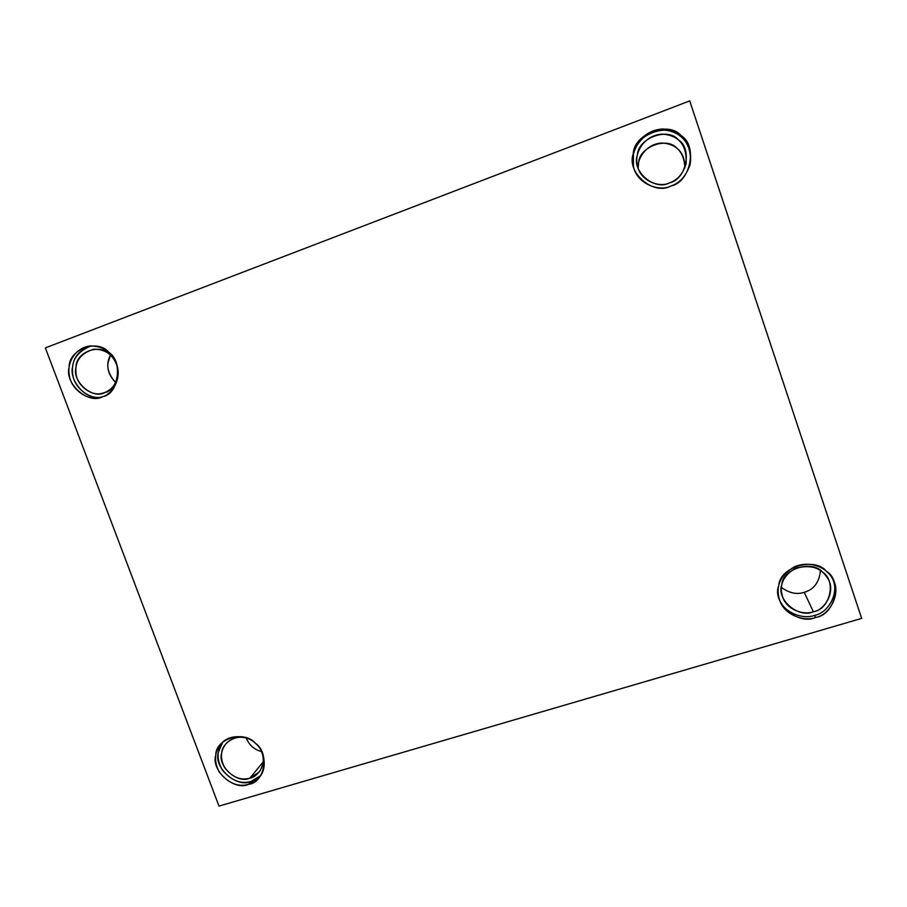 <?xml version="1.0" encoding="UTF-8"?>
<svg xmlns="http://www.w3.org/2000/svg" width="907" height="907" viewBox="0 0 907 907"><rect width="100%" height="100%" fill="white"/><g stroke="black" fill="none" stroke-linecap="round" stroke-linejoin="round"><path stroke-width="1.36" d="M670.931 186.003C679.887 183.01 686.293 175.788 690.136 164.326C693.333 143.272 680.772 129.463 662.269 129.009C641.147 130.483 629.277 150.766 633.358 165.856C635.92 183.044 658.618 192.386 670.931 186.003C653.505 195.912 626.238 172.557 633.245 153.771C633.778 133.896 668.629 120.54 681.146 135.653C698.039 145.608 690.454 182.318 670.931 186.003M689.796 165.618C691.837 152.659 688.901 142.989 680.998 136.606C668.561 121.595 633.936 134.86 633.403 154.598L633.403 166.049C629.617 151.22 641.702 131.141 662.552 130.007C680.749 130.631 693.095 144.281 689.932 165.085L690.136 164.326M669.57 182.817C654.684 191.309 631.351 171.321 637.349 155.256C637.825 138.272 667.609 126.889 678.289 139.791C692.699 148.295 686.248 179.654 669.57 182.817C677.506 180.142 683.039 173.702 686.157 163.487C687.018 145.109 679.037 135.313 662.212 134.111C644.503 135.2 634.242 152.229 637.281 164.813C638.947 179.813 658.799 188.475 669.57 182.817M638.143 168.135C637.054 157.637 647.598 143.011 662.666 143.045C676.837 144.224 684.241 152.478 684.864 167.784C684.932 159.042 682.325 152.58 677.053 148.397C667.03 136.277 639.05 146.923 638.596 162.875L638.143 168.135M102.763 396.654C112.343 394.023 121.481 379.115 117.037 365.34C112.581 352.404 103.557 345.941 89.974 345.964C74.669 348.005 67.027 363.117 69.238 374.636C70.417 388.808 87.435 401.075 99.226 397.651L102.763 396.654C88.569 405.055 64.238 383.661 69.159 367.131C68.547 349.49 97.287 338.481 108.67 352.188C123.477 361.428 119.055 393.831 102.763 396.654M101.142 397.187C89.43 399.647 73.943 387.55 72.73 374.206C70.814 360.884 77.038 351.428 91.403 345.862C80.02 349.546 73.762 356.474 72.639 366.632C68.762 380.248 86.04 400.985 101.142 397.187M104.759 392.561C92.616 399.76 71.789 381.45 76.018 367.301C75.508 352.211 100.099 342.823 109.826 354.535C122.468 362.426 118.704 390.135 104.759 392.561C114.86 388.366 118.919 379.409 116.946 365.702C113.114 354.648 105.371 349.15 93.704 349.218C80.383 353.39 74.51 361.553 76.075 373.707C77.061 385.77 91.505 396.291 101.607 393.434L104.759 392.561M115.677 382.584C107.309 373.196 105.586 364.058 110.507 355.17L108.069 362.585C106.947 369.512 109.486 376.178 115.677 382.584M248.699 784.328L259.425 777.254C268.03 767.503 264.016 749.908 255.445 743.343C248.087 735.611 230.389 733.468 221.648 743.15C214.392 751.359 213.587 760.973 219.233 772.004C228.122 783.217 237.94 787.321 248.699 784.328L251.058 781.426C240.854 784.351 231.285 780.598 222.374 770.156C216.49 759.533 216.637 750.157 222.816 742.028L218.326 752.391C213.19 767.447 236.886 788.489 251.058 781.426L248.699 784.328C234.448 791.426 210.617 770.258 215.775 755.112C215.458 738.649 244.21 729.874 255.298 743.218C269.867 752.572 264.946 782.526 248.699 784.328M260.649 775.621L251.058 781.426L260.649 775.621M249.844 778.172C237.645 784.272 217.238 766.154 221.671 753.184C221.909 743.559 235.707 733.48 247.588 738.389C239.539 735.94 232.543 737.482 226.625 743.037C220.469 750.055 219.811 758.275 224.653 767.696C232.26 777.254 240.661 780.746 249.844 778.172L258.949 772.208C263.858 765.553 264.561 758.263 261.057 750.338C267.418 761.608 259.277 776.698 249.844 778.172L263.189 761.937L249.844 778.172M261.658 751.676C254.289 749.647 249.13 745.078 246.194 737.969C249.13 745.078 254.289 749.647 261.658 751.676M815.574 617.463C830.03 615.297 842.286 592.192 832.15 578.065C826.22 567.465 810.529 560.254 794.521 566.739C780.031 575.423 775.122 586.727 779.816 600.661C784.555 615.15 804.532 621.919 815.574 617.463L814.577 615.343C803.897 619.572 784.691 613.529 779.442 599.629C784.691 613.529 803.897 619.572 814.577 615.343L815.574 617.463C798.183 625.785 771.528 602.69 778.75 585.593C779.578 567.17 814.259 556.569 826.424 571.24C842.988 581.353 834.95 615.048 815.574 617.463M831.628 577.226C840.766 591.5 828.397 613.166 814.577 615.343C828.397 613.166 840.766 591.5 831.628 577.226M813.364 611.737C798.5 618.857 775.7 599.108 781.879 584.493C782.594 568.734 812.241 559.687 822.626 572.215C836.764 580.854 829.928 609.651 813.364 611.737C825.597 609.867 836.095 590.4 827.649 578.281C821.277 567.589 810.529 564.279 795.382 568.372C782.888 575.843 778.716 585.593 782.888 597.634C787.083 609.901 804.01 615.502 813.364 611.737L804.237 592.328C796.834 594.777 789.215 593.133 781.415 587.396C789.215 593.133 796.834 594.777 804.237 592.328L813.364 611.737M820.461 570.56C819.304 582.249 813.896 589.516 804.237 592.328C813.896 589.516 819.304 582.249 820.461 570.56M45.35 347.891L689.717 100.904L861.65 618.393L218.995 806.096L45.35 347.891L218.995 806.096L861.65 618.393L689.717 100.904L45.35 347.891"/></g></svg>
